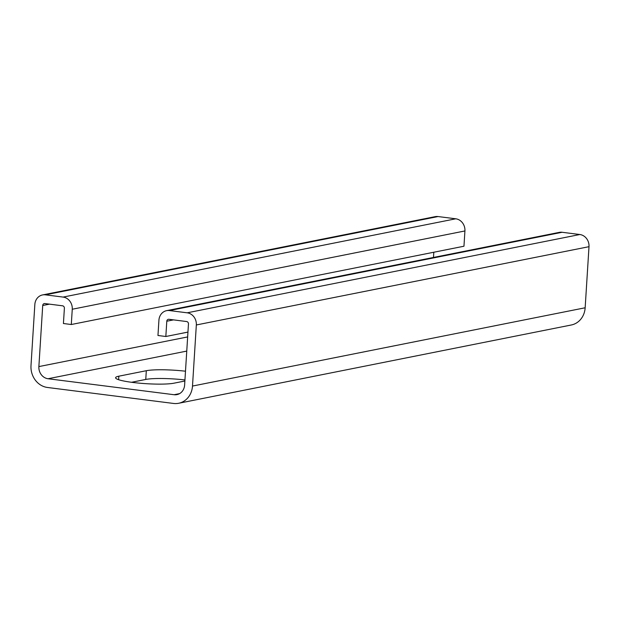 <?xml version="1.0" encoding="UTF-8"?>
<svg xmlns="http://www.w3.org/2000/svg" width="620" height="620" viewBox="0 0 620 620"><rect width="100%" height="100%" fill="white"/><g stroke="black" fill="none" stroke-linecap="round" stroke-linejoin="round"><path stroke-width="0.93" d="M185.489 371.21A30.868 4.007 3.6 0 0 146.312 370.714L118.831 376.193A30.868 4.007 3.6 0 0 115.591 377.751A30.868 4.007 3.6 0 0 132.657 382.431A30.868 4.007 3.6 0 0 173.972 383.183L184.876 381.013M165.834 336.497L166.796 321.222A2.201 1.961 -101.3 0 1 168.904 319.292L186.628 321.54A2.201 1.961 -101.3 0 1 188.465 323.966L184.62 385.059A11.021 9.819 -101.3 0 1 176.925 394.622A11.021 9.819 -101.3 0 1 174.088 394.723L48.042 378.743A11.021 9.819 -101.3 0 1 38.874 366.591L42.718 305.497A2.201 1.961 -101.3 0 1 44.826 303.56L62.55 305.807A2.201 1.961 -101.3 0 1 64.387 308.241L63.426 323.516L71.3 324.516L72.261 309.24A11.021 9.819 -101.3 0 0 63.101 297.081L45.376 294.833A11.021 9.819 -101.3 0 0 42.532 294.934A11.021 9.819 -101.3 0 0 34.844 304.498L31 365.591A19.84 17.678 -101.3 0 0 47.492 387.477L173.538 403.45A19.84 17.678 -101.3 0 0 178.653 403.271A19.84 17.678 -101.3 0 0 192.494 386.058L196.339 324.965A11.021 9.819 -101.3 0 0 187.178 312.813L169.454 310.566A11.021 9.819 -101.3 0 0 166.609 310.659A11.021 9.819 -101.3 0 0 158.922 320.222L157.96 335.498L165.834 336.497L187.953 332.088M71.3 324.516L463.962 246.225L464.923 230.958A11.021 9.819 -101.3 0 0 455.762 218.798L438.038 216.551A11.021 9.819 -101.3 0 0 435.193 216.651L42.532 294.934M433.806 252.239L433.481 257.455M178.653 403.271L571.314 324.988A19.84 17.678 -101.3 0 0 585.156 307.776L589 246.683A11.021 9.819 -101.3 0 0 579.839 234.523L562.115 232.275A11.021 9.819 -101.3 0 0 559.271 232.376L166.609 310.659M184.938 379.936A30.868 4.007 3.6 0 0 145.762 379.44L131.525 382.284M166.796 321.222L173.538 319.881M174.088 394.723L179.591 393.623M48.042 378.743L186.752 351.091M38.874 366.591L187.643 336.931M42.718 305.497L49.468 304.149M72.261 309.24L464.923 230.958M63.101 297.081L455.762 218.798M45.376 294.833L438.038 216.551M192.494 386.058L585.156 307.776M196.339 324.965L589 246.683M187.178 312.813L579.839 234.523M169.454 310.566L562.115 232.275M145.762 379.44L146.312 370.714M118.606 379.704L118.831 376.193"/></g></svg>
